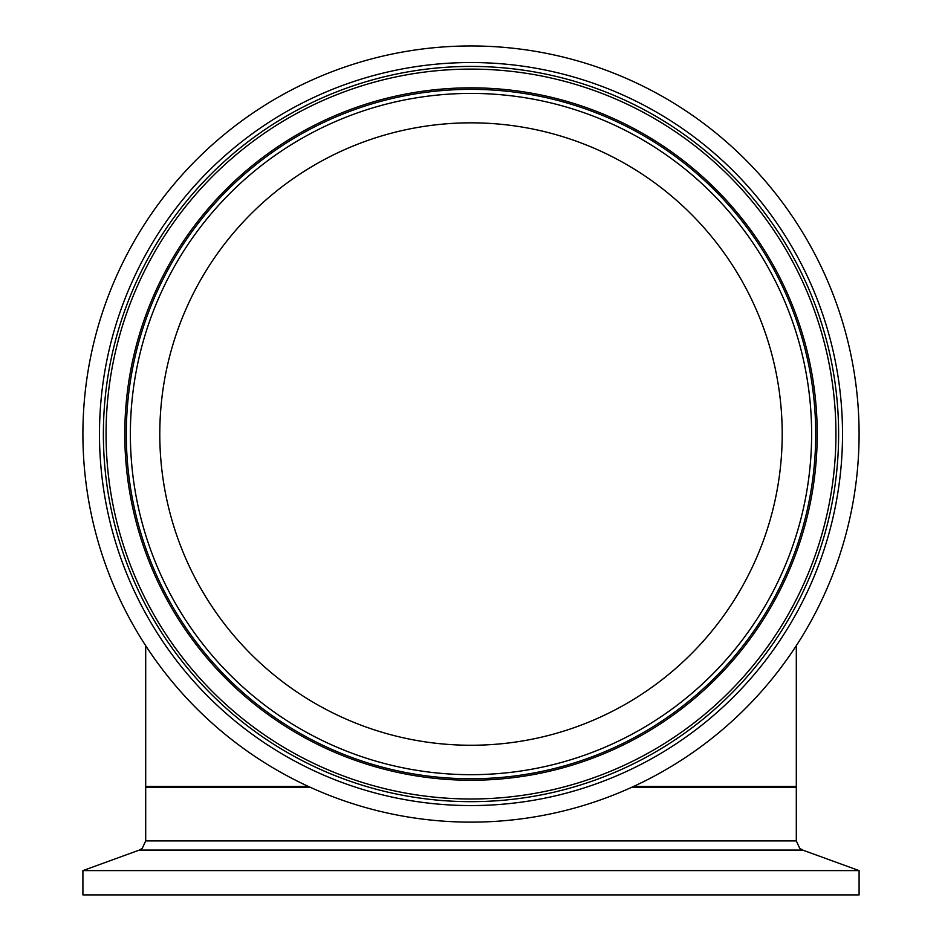 <?xml version="1.0" encoding="UTF-8"?>
<svg xmlns="http://www.w3.org/2000/svg" width="942" height="942" viewBox="0 0 942 942"><rect width="100%" height="100%" fill="white"/><g stroke="black" fill="none" stroke-linecap="round" stroke-linejoin="round"><path stroke-width="1.41" d="M633.542 786.464L796.308 786.464L796.308 645.682M145.692 645.682L145.692 786.464L308.458 786.464M82.908 870.608L82.908 894.9L859.092 894.9L859.092 870.608L82.908 870.608L139.275 850.096L802.725 850.096L799.758 848.365L796.308 840.923L145.692 840.923L145.692 787.547L310.836 787.547M522.056 741.036A311.213 311.213 0 0 1 179.604 324.766A311.213 311.213 0 0 1 711.34 236.336A311.213 311.213 0 0 1 522.056 741.036M534.667 816.879A388.092 388.092 0 0 1 107.624 297.766A388.092 388.092 0 0 1 770.709 187.493A388.092 388.092 0 0 1 534.667 816.879M631.164 787.547L796.308 787.547L795.225 786.464M527.544 774.088A344.713 344.713 0 0 0 737.209 215.059A344.713 344.713 0 0 0 148.247 313.003A344.713 344.713 0 0 0 527.544 774.088M526.884 770.061A340.627 340.627 0 0 1 152.062 314.428A340.627 340.627 0 0 1 734.053 217.649A340.627 340.627 0 0 1 526.884 770.061M527.791 775.56A346.197 346.197 0 0 0 738.363 214.105A346.197 346.197 0 0 0 146.846 312.473A346.197 346.197 0 0 0 527.791 775.56M531.312 796.685A367.627 367.627 0 0 1 126.793 304.949A367.627 367.627 0 0 1 754.907 200.493A367.627 367.627 0 0 1 531.312 796.685M531.947 800.535A371.525 371.525 0 0 0 757.91 198.02A371.525 371.525 0 0 0 123.143 303.583A371.525 371.525 0 0 0 531.947 800.535M530.864 794.047A364.943 364.943 0 0 0 752.835 202.2A364.943 364.943 0 0 0 129.301 305.891A364.943 364.943 0 0 0 530.864 794.047M145.692 787.547L146.775 786.464M796.308 840.923L796.308 787.547M139.275 850.096L142.242 848.365L145.692 840.923M802.725 850.096L859.092 870.608"/></g></svg>
